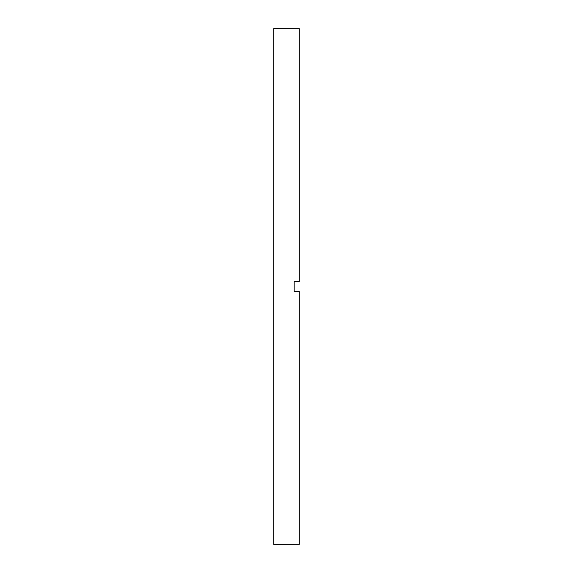 <?xml version="1.0" encoding="UTF-8"?>
<svg xmlns="http://www.w3.org/2000/svg" width="573" height="573" viewBox="0 0 573 573"><rect width="100%" height="100%" fill="white"/><g stroke="black" fill="none" stroke-linecap="round" stroke-linejoin="round"><path stroke-width="0.86" d="M294.157 286.5L294.157 291.607L299.264 291.607L299.264 544.3L273.736 544.35L273.736 28.65L299.264 28.7L299.264 281.393L294.157 281.393L294.157 286.5"/></g></svg>
